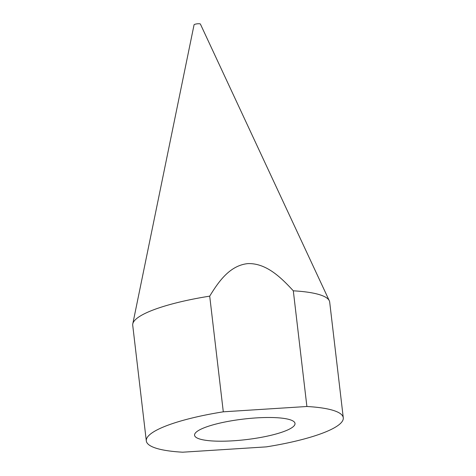 <?xml version="1.0" encoding="UTF-8"?>
<svg xmlns="http://www.w3.org/2000/svg" width="476" height="476" viewBox="0 0 476 476"><rect width="100%" height="100%" fill="white"/><g stroke="black" fill="none" stroke-linecap="round" stroke-linejoin="round"><path stroke-width="0.71" d="M195.886 432.464A50.569 10.359 173.3 0 0 194.565 435.248A50.569 10.359 173.3 0 0 239.606 440.3A50.569 10.359 173.3 0 0 293.698 426.234A50.569 10.359 173.3 0 0 295.019 423.45A50.569 10.359 173.3 0 0 249.983 418.398A50.569 10.359 173.3 0 0 195.886 432.464M266.292 446.875A99.163 20.307 173.3 0 0 340.691 423.241A99.163 20.307 173.3 0 0 343.279 417.779A99.163 20.307 173.3 0 0 306.895 406.498L223.298 411.817A99.163 20.307 173.3 0 0 146.31 440.919A99.163 20.307 173.3 0 0 182.689 452.2L266.292 446.875M343.279 417.779L329.69 302.105A99.163 20.307 173.3 0 0 329.303 300.767L200.396 24.068A3.201 0.654 173.3 0 0 197.457 23.8A3.201 0.654 173.3 0 0 194.143 24.681A3.201 0.654 173.3 0 0 194.059 24.812L132.786 323.853A99.163 20.307 173.3 0 0 132.721 325.239L146.31 440.919M223.298 411.817L209.708 296.143A99.163 20.307 173.3 0 0 135.309 319.777A99.163 20.307 173.3 0 0 132.786 323.853M209.708 296.143C218.222 282.28 229.456 265.477 247.871 263.609C266.459 262.996 281.352 277.871 293.311 290.818L306.895 406.498M329.303 300.767A99.163 20.307 173.3 0 0 293.311 290.818"/></g></svg>

